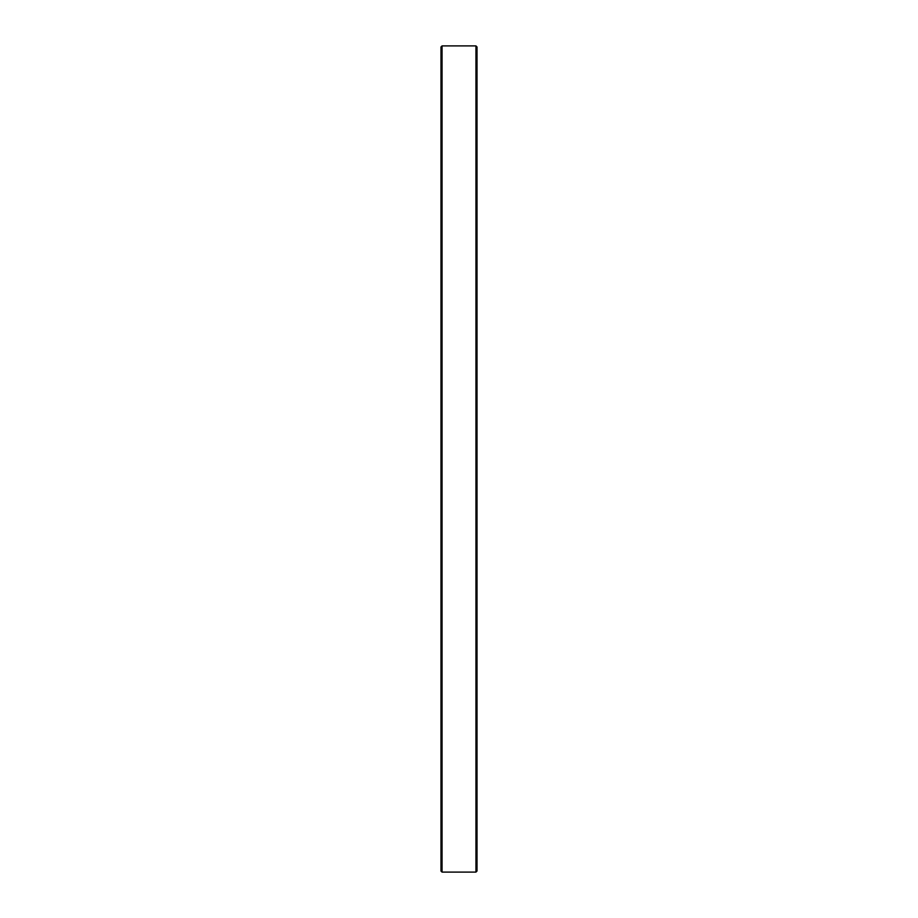 <?xml version="1.0" encoding="UTF-8"?>
<svg xmlns="http://www.w3.org/2000/svg" width="918" height="918" viewBox="0 0 918 918"><rect width="100%" height="100%" fill="white"/><g stroke="black" fill="none" stroke-linecap="round" stroke-linejoin="round"><path stroke-width="1.38" d="M475.949 872.1L475.949 45.9L442.051 45.9L442.051 872.1L475.949 872.1L477.004 871.044L477.004 46.956L475.949 45.9M442.051 872.1L440.996 871.044L440.996 46.956L442.051 45.9"/></g></svg>
